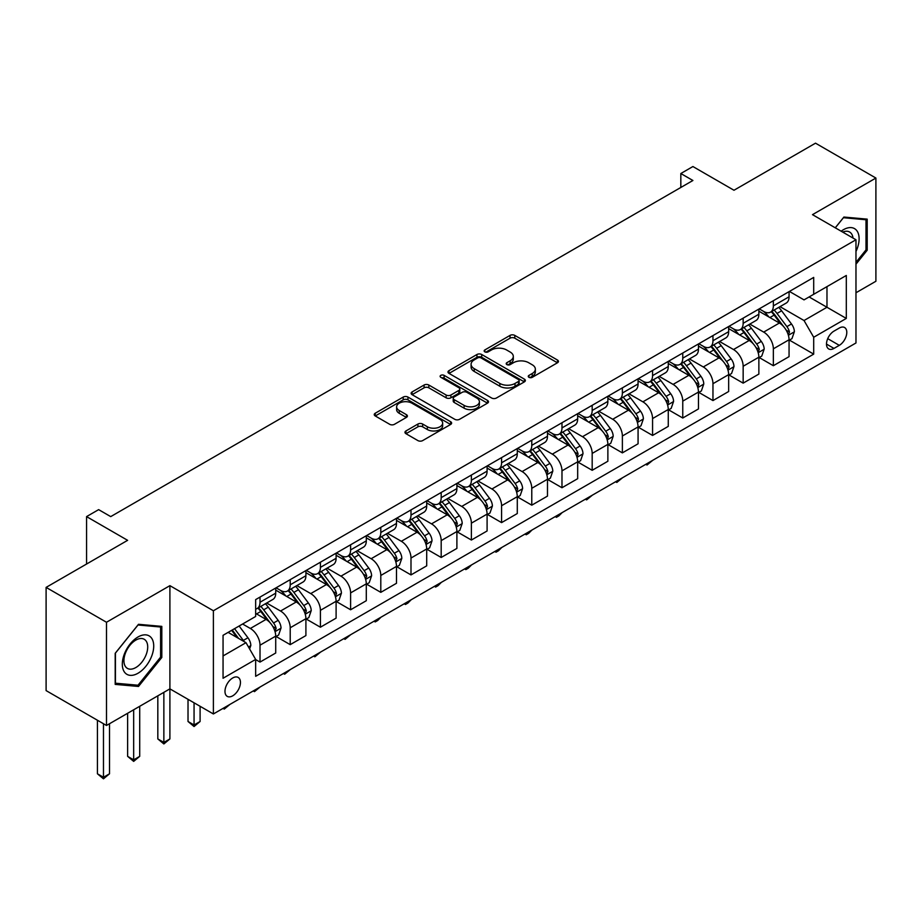 <?xml version="1.0" encoding="UTF-8"?>
<svg xmlns="http://www.w3.org/2000/svg" width="922" height="922" viewBox="0 0 922 922"><rect width="100%" height="100%" fill="white"/><g stroke="black" fill="none" stroke-linecap="round" stroke-linejoin="round"><path stroke-width="1.38" d="M528.951 377.317A2.351 1.36 0 0 0 532.271 377.317L557.464 362.772A3.354 1.936 0 0 0 558.444 361.412A3.354 1.936 0 0 0 557.464 360.041L514.787 335.401A3.354 1.936 0 0 0 510.039 335.401L484.845 349.945A2.351 1.36 0 0 0 484.154 350.902A2.351 1.36 0 0 0 484.845 351.858A2.351 1.36 0 0 0 488.164 351.858L491.426 349.98A10.73 6.2 0 0 1 506.604 349.98L510.154 352.031A10.73 6.2 0 0 1 513.3 356.411A10.73 6.2 0 0 1 510.154 360.79L506.893 362.669A2.351 1.36 0 0 0 506.213 363.637A2.351 1.36 0 0 0 506.893 364.593A2.351 1.36 0 0 0 510.212 364.593L513.473 362.703A10.73 6.2 0 0 1 528.652 362.703L532.213 364.766A10.73 6.2 0 0 1 535.348 369.146A10.73 6.2 0 0 1 532.213 373.525L528.951 375.404A2.351 1.36 0 0 0 528.26 376.36A2.351 1.36 0 0 0 528.951 377.317L528.951 375.404M232.713 695.833A10.937 6.316 120 0 0 239.858 686.198A10.937 6.316 120 0 0 238.176 677.439A10.937 6.316 120 0 0 232.713 677.981A10.937 6.316 120 0 0 225.567 687.616A10.937 6.316 120 0 0 227.25 696.375A10.937 6.316 120 0 0 232.713 695.833M405.945 430.954A3.354 1.936 0 0 0 404.965 432.326A3.354 1.936 0 0 0 405.945 433.686L417.92 440.601A3.354 1.936 0 0 0 422.656 440.601L450.639 424.454A3.354 1.936 0 0 0 451.619 423.083A3.354 1.936 0 0 0 450.639 421.711L407.962 397.071A3.354 1.936 0 0 0 403.214 397.071L375.242 413.229A3.354 1.936 0 0 0 374.251 414.589A3.354 1.936 0 0 0 375.242 415.96L389.706 424.316A3.354 1.936 0 0 0 394.443 424.316L406.418 417.401A3.354 1.936 0 0 0 407.397 416.029A3.354 1.936 0 0 0 406.418 414.658L399.249 410.521A8.966 5.175 0 0 1 396.621 406.856A8.966 5.175 0 0 1 402.153 402.073A8.966 5.175 0 0 1 411.927 403.191L440.025 419.418A8.966 5.175 0 0 1 442.652 423.083A8.966 5.175 0 0 1 437.12 427.866A8.966 5.175 0 0 1 427.347 426.748L422.656 424.039A3.354 1.936 0 0 0 417.92 424.039L405.945 430.954L405.945 433.686M855.973 292.758L875.9 281.256L875.9 178.05L815.509 143.175L733.981 190.255L692.906 166.536L680.828 173.52L692.906 180.493L110.721 516.608L98.642 509.636L86.564 516.608L86.564 564.034M106.491 622.258L106.491 725.476L169.902 688.861L169.902 585.654L106.491 622.258L46.1 587.395L127.628 540.327L86.564 516.608M169.902 585.654L213.385 610.756L855.973 239.766L855.973 342.972L213.385 713.962L213.385 610.756M875.9 178.05L812.489 214.653L855.973 239.766M491.668 398.027A3.354 1.936 0 0 0 496.405 398.027L524.388 381.869A3.354 1.936 0 0 0 525.367 380.509A3.354 1.936 0 0 0 524.388 379.138L481.699 354.497A3.354 1.936 0 0 0 476.962 354.497L448.979 370.644A3.354 1.936 0 0 0 448 372.015A3.354 1.936 0 0 0 448.979 373.387L491.668 398.027M441.742 377.824A2.351 1.36 0 0 1 444.116 378.158L444.116 375.369L487.508 400.425A3.354 1.936 0 0 1 488.499 401.796A3.354 1.936 0 0 1 487.508 403.156L459.536 419.314A3.354 1.936 0 0 1 454.788 419.314L412.111 394.674L424.085 387.816L424.085 385.027L412.111 391.931A3.354 1.936 0 0 0 411.131 393.302A3.354 1.936 0 0 0 412.111 394.674L412.111 391.931M424.085 387.816A3.354 1.936 0 0 1 428.822 387.816L428.822 385.027A3.354 1.936 0 0 0 424.085 385.027M428.822 385.027L446.133 395.019A3.354 1.936 0 0 0 450.881 395.019L458.822 390.432A3.354 1.936 0 0 0 459.801 389.061A3.354 1.936 0 0 0 458.822 387.689L440.797 377.282A2.351 1.36 0 0 1 440.117 376.326A2.351 1.36 0 0 1 441.557 375.081A2.351 1.36 0 0 1 444.116 375.369M106.491 725.476L46.1 690.601L46.1 587.395M839.297 328.048L833.984 331.113A10.591 6.12 120 0 0 827.069 340.449A10.591 6.12 120 0 0 828.694 348.931A10.591 6.12 120 0 0 833.984 348.412L839.297 345.347A10.591 6.12 120 0 0 846.223 336.011A10.591 6.12 120 0 0 844.598 327.529A10.591 6.12 120 0 0 839.297 328.048M789.416 291.433L804.03 299.88L813.7 294.291L813.7 277.418L255.659 599.6L255.659 616.472L223.055 635.304L223.055 678.258L255.659 659.426L255.659 676.31L813.7 354.129L813.7 337.256L804.03 320.522L780.012 306.646M813.7 294.291L846.304 275.471L846.304 318.424L813.7 337.256M163.862 692.341L163.862 742.417L169.902 738.937L169.902 688.861L213.385 713.962M680.828 173.52L680.828 187.466M809.101 296.942L826.976 307.268L826.976 286.627L846.304 275.471M804.03 320.522L826.976 307.268L846.304 318.424M223.055 655.945L246.001 642.692L228.126 632.377M255.659 659.576L260.016 662.077L260.016 645.204A13.669 7.895 -120 0 0 250.346 628.47L242.613 624.01M260.016 662.077L275.713 653.018L275.713 636.134A13.669 7.895 -120 0 0 266.055 619.4L255.659 613.407M276.081 636.491L290.211 644.651L290.211 627.767A13.669 7.895 -120 0 0 280.542 611.032L266.677 603.023M290.211 644.651L305.908 635.581L305.908 618.708A13.669 7.895 -120 0 0 296.25 601.974L275.713 590.115M306.277 619.054L320.407 627.214L320.407 610.341A13.669 7.895 -120 0 0 310.737 593.595L296.872 585.585M320.407 627.214L336.104 618.143L336.104 601.271A13.669 7.895 -120 0 0 326.446 584.536L305.908 572.677M336.472 601.617L350.602 609.776L350.602 592.904A13.669 7.895 -120 0 0 340.944 576.169L327.068 568.159M350.602 609.776L366.299 600.718L366.299 583.833A13.669 7.895 -120 0 0 356.641 567.099L336.104 555.251M366.668 584.191L380.798 592.35L380.798 575.466A13.669 7.895 -120 0 0 371.14 558.732L357.263 550.722M380.798 592.35L396.495 583.28L396.495 566.408A13.669 7.895 -120 0 0 386.837 549.662L366.299 537.814M396.863 566.753L410.993 574.913L410.993 558.041A13.669 7.895 -120 0 0 401.335 541.295L387.459 533.285M410.993 574.913L426.702 565.843L426.702 548.97A13.669 7.895 -120 0 0 417.032 532.236L396.495 520.377M427.059 549.316L441.189 557.476L441.189 540.603A13.669 7.895 -120 0 0 431.531 523.869L417.654 515.859M441.189 557.476L456.897 548.417L456.897 531.533A13.669 7.895 -120 0 0 447.228 514.799L426.702 502.939M457.254 531.89L471.384 540.038L471.384 523.166A13.669 7.895 -120 0 0 461.726 506.432L447.85 498.422M471.384 540.038L487.093 530.98L487.093 514.107A13.669 7.895 -120 0 0 477.423 497.361L456.897 485.514M487.45 514.453L501.58 522.613L501.58 505.729A13.669 7.895 -120 0 0 491.922 488.994L478.045 480.984M501.58 522.613L517.288 513.542L517.288 496.67A13.669 7.895 -120 0 0 507.619 479.936L487.093 468.076M517.645 497.016L531.775 505.175L531.775 488.303A13.669 7.895 -120 0 0 522.117 471.568L508.241 463.559M531.775 505.175L547.484 496.105L547.484 479.233A13.669 7.895 -120 0 0 537.826 462.498L517.288 450.639M547.841 479.578L561.982 487.738L561.982 470.865A13.669 7.895 -120 0 0 552.313 454.131L538.436 446.121M561.982 487.738L577.679 478.679L577.679 461.795A13.669 7.895 -120 0 0 568.021 445.061L547.484 433.213M578.036 462.153L592.178 470.312L592.178 453.428A13.669 7.895 -120 0 0 582.508 436.694L568.632 428.684M592.178 470.312L607.875 461.242L607.875 444.369A13.669 7.895 -120 0 0 598.217 427.635L577.679 415.776M608.243 444.715L622.373 452.875L622.373 436.002A13.669 7.895 -120 0 0 612.704 419.268L598.827 411.247M622.373 452.875L638.07 443.805L638.07 426.932A13.669 7.895 -120 0 0 628.412 410.198L607.875 398.339M638.439 427.278L652.569 435.438L652.569 418.565A13.669 7.895 -120 0 0 642.899 401.831L629.034 393.821M652.569 435.438L668.266 426.379L668.266 409.495A13.669 7.895 -120 0 0 658.608 392.76L638.07 380.913M668.634 409.852L682.764 418.012L682.764 401.128A13.669 7.895 -120 0 0 673.095 384.393L659.23 376.383M682.764 418.012L698.461 408.942L698.461 392.069A13.669 7.895 -120 0 0 688.803 375.335L668.266 363.475M698.83 392.415L712.96 400.574L712.96 383.702A13.669 7.895 -120 0 0 703.302 366.956L689.426 358.946M712.96 400.574L728.657 391.504L728.657 374.632A13.669 7.895 -120 0 0 718.999 357.897L698.461 346.038M729.025 374.977L743.155 383.137L743.155 366.265A13.669 7.895 -120 0 0 733.497 349.53L719.621 341.52M743.155 383.137L758.864 374.078L758.864 357.194A13.669 7.895 -120 0 0 749.194 340.46L728.657 328.612M759.221 357.552L773.351 365.711L773.351 348.827A13.669 7.895 -120 0 0 763.693 332.093L749.817 324.083M773.351 365.711L789.059 356.641L789.059 339.769A13.669 7.895 -120 0 0 779.39 323.023L758.864 311.175M759.221 308.87L763.693 311.452A13.669 7.895 -120 0 0 770.527 312.132A13.669 7.895 -120 0 0 773.351 305.873L773.351 300.71M729.025 326.307L733.497 328.889A13.669 7.895 -120 0 0 740.331 329.557A13.669 7.895 -120 0 0 743.155 323.311L743.155 318.148M698.83 343.733L703.302 346.315A13.669 7.895 -120 0 0 710.124 346.995A13.669 7.895 -120 0 0 712.96 340.737L712.96 335.585M668.634 361.17L673.095 363.752A13.669 7.895 -120 0 0 679.929 364.432A13.669 7.895 -120 0 0 682.764 358.174L682.764 353.011M638.439 378.608L642.899 381.189A13.669 7.895 -120 0 0 649.733 381.858A13.669 7.895 -120 0 0 652.569 375.611L652.569 370.448M608.243 396.045L612.704 398.615A13.669 7.895 -120 0 0 619.538 399.295A13.669 7.895 -120 0 0 622.373 393.037L622.373 387.885M578.036 413.471L582.508 416.053A13.669 7.895 -120 0 0 589.342 416.732A13.669 7.895 -120 0 0 592.178 410.474L592.178 405.311M547.841 430.908L552.313 433.49A13.669 7.895 -120 0 0 559.147 434.17A13.669 7.895 -120 0 0 561.982 427.912L561.982 422.749M517.645 448.346L522.117 450.927A13.669 7.895 -120 0 0 528.951 451.596A13.669 7.895 -120 0 0 531.775 445.338L531.775 440.186M487.45 465.771L491.922 468.353A13.669 7.895 -120 0 0 498.756 469.033A13.669 7.895 -120 0 0 501.58 462.775L501.58 457.612M457.254 483.209L461.726 485.79A13.669 7.895 -120 0 0 468.56 486.47A13.669 7.895 -120 0 0 471.384 480.212L471.384 475.049M427.059 500.646L431.531 503.228A13.669 7.895 -120 0 0 438.365 503.896A13.669 7.895 -120 0 0 441.189 497.65L441.189 492.486M396.863 518.072L401.335 520.653A13.669 7.895 -120 0 0 408.169 521.333A13.669 7.895 -120 0 0 410.993 515.075L410.993 509.912M366.668 535.509L371.14 538.091A13.669 7.895 -120 0 0 377.962 538.771A13.669 7.895 -120 0 0 380.798 532.513L380.798 527.349M336.472 552.946L340.944 555.528A13.669 7.895 -120 0 0 347.767 556.197A13.669 7.895 -120 0 0 350.602 549.95L350.602 544.787M306.277 570.372L310.737 572.954A13.669 7.895 -120 0 0 317.571 573.634A13.669 7.895 -120 0 0 320.407 567.376L320.407 562.224M276.081 587.81L280.542 590.391A13.669 7.895 -120 0 0 287.376 591.071A13.669 7.895 -120 0 0 290.211 584.813L290.211 579.65M789.416 340.114L813.7 354.129M770.527 312.132L786.224 303.061A13.669 7.895 -120 0 0 789.059 296.803L789.059 291.652M740.331 329.557L756.028 320.499A13.669 7.895 -120 0 0 758.864 314.241L758.864 309.077M710.124 346.995L725.833 337.925A13.669 7.895 -120 0 0 728.657 331.678L728.657 326.515M679.929 364.432L695.637 355.362A13.669 7.895 -120 0 0 698.461 349.104L698.461 343.952M649.733 381.858L665.442 372.799A13.669 7.895 -120 0 0 668.266 366.541L668.266 361.378M619.538 399.295L635.246 390.237A13.669 7.895 -120 0 0 638.07 383.978L638.07 378.815M589.342 416.732L605.051 407.662A13.669 7.895 -120 0 0 607.875 401.404L607.875 396.253M559.147 434.17L574.844 425.1A13.669 7.895 -120 0 0 577.679 418.842L577.679 413.678M528.951 451.596L544.648 442.537A13.669 7.895 -120 0 0 547.484 436.279L547.484 431.116M498.756 469.033L514.453 459.963A13.669 7.895 -120 0 0 517.288 453.716L517.288 448.553M468.56 486.47L484.257 477.4A13.669 7.895 -120 0 0 487.093 471.142L487.093 465.979M438.365 503.896L454.062 494.837A13.669 7.895 -120 0 0 456.897 488.579L456.897 483.416M408.169 521.333L423.866 512.263A13.669 7.895 -120 0 0 426.702 506.017L426.702 500.853M377.962 538.771L393.671 529.701A13.669 7.895 -120 0 0 396.495 523.442L396.495 518.291M347.767 556.197L363.475 547.138A13.669 7.895 -120 0 0 366.299 540.88L366.299 535.717M317.571 573.634L333.28 564.575A13.669 7.895 -120 0 0 336.104 558.317L336.104 553.154M287.376 591.071L303.084 582.001A13.669 7.895 -120 0 0 305.908 575.743L305.908 570.591M255.659 609.05A13.669 7.895 -120 0 0 257.18 608.508L272.889 599.438A13.669 7.895 -120 0 0 275.713 593.18L275.713 588.017M257.18 608.508A13.669 7.895 -120 0 0 260.016 602.25L260.016 597.087M246.001 642.692L255.659 659.426M855.973 264.188L867.199 250.219L867.199 219.136L843.895 217.05L835.251 227.803M115.192 684.389L138.496 686.464L161.811 657.467L161.811 626.384L138.496 624.298L115.192 653.306L115.192 684.389M866 249.516L867.199 250.219M160.601 656.775L161.811 657.467M136.041 685.046L138.496 686.464M529.885 377.651L532.213 376.314A10.73 6.2 0 0 0 535.348 371.935L535.348 369.146M513.3 356.411L513.3 359.2A10.73 6.2 0 0 1 510.154 363.579L507.838 364.916M557.418 362.807L514.787 338.19A3.354 1.936 0 0 0 510.039 338.19L485.779 352.192M524.341 381.904L481.699 357.287A3.354 1.936 0 0 0 476.962 357.287L449.026 373.41M518.452 381.466A2.351 1.36 0 0 0 519.144 380.509A2.351 1.36 0 0 0 518.452 379.541L480.996 357.92A2.351 1.36 0 0 0 477.677 357.92L474.231 359.903A10.73 6.2 0 0 0 471.096 364.282A10.73 6.2 0 0 0 474.231 368.662L499.839 383.448A10.73 6.2 0 0 0 515.018 383.448L518.452 381.466L518.452 384.255A2.351 1.36 0 0 0 519.144 383.298L519.144 380.509M471.096 364.282L471.096 367.071A10.73 6.2 0 0 0 474.231 371.451L474.231 368.662M518.452 384.255L515.018 386.237A10.73 6.2 0 0 1 499.839 386.237L474.231 371.451M428.822 387.816L446.133 397.808A3.354 1.936 0 0 0 450.881 397.808L458.822 393.221A3.354 1.936 0 0 0 459.801 391.85L459.801 389.061M444.116 378.158L487.473 403.191M464.1 405.38A8.966 5.175 0 0 0 473.873 406.51A8.966 5.175 0 0 0 479.405 401.727A8.966 5.175 0 0 0 476.778 398.062L466.889 392.346A3.354 1.936 0 0 0 462.141 392.346L454.2 396.933A3.354 1.936 0 0 0 453.221 398.304A3.354 1.936 0 0 0 454.2 399.675L464.1 405.38L464.1 408.181A8.966 5.175 0 0 0 473.873 409.299A8.966 5.175 0 0 0 479.405 404.516L479.405 401.727M453.221 398.304L453.221 401.093A3.354 1.936 0 0 0 454.2 402.465L454.2 399.675M464.1 408.181L454.2 402.465M442.652 423.083L442.652 425.872A8.966 5.175 0 0 1 437.12 430.655A8.966 5.175 0 0 1 427.347 429.537L422.656 426.828A3.354 1.936 0 0 0 417.92 426.828L405.991 433.72M396.621 406.856L396.621 409.645A8.966 5.175 0 0 0 399.249 413.31L399.249 410.521M406.372 417.424L399.249 413.31M450.593 424.477L407.962 399.86A3.354 1.936 0 0 0 403.214 399.86L375.277 415.983M789.059 340.322L791.952 338.651L794.372 331.678A9.059 5.232 -120 0 0 791.479 323.968L781.614 310.795A26.139 15.086 -120 0 0 778.756 307.372M768.936 316.995A26.139 15.086 -120 0 0 763.589 311.394M788.229 334.778L789.486 332.058A9.059 5.232 -120 0 0 786.892 326.618L777.016 313.434A26.139 15.086 -120 0 0 774.169 310.023M771.737 311.429A21.69 12.528 60 0 1 775.298 315.474L783.654 326.63M771.265 311.694A26.139 15.086 60 0 1 774.123 315.117L780.68 323.876M652.73 460.32L647.014 465.011L645.803 464.308M647.014 463.616L647.014 465.011M758.864 357.759L761.756 356.088L764.177 349.104A9.059 5.232 -120 0 0 761.284 341.394L751.407 328.22A26.139 15.086 -120 0 0 748.56 324.809M738.741 334.432A26.139 15.086 -120 0 0 733.393 328.831M758.034 352.216L759.29 349.496A9.059 5.232 -120 0 0 756.697 344.044L746.82 330.871A26.139 15.086 -120 0 0 743.973 327.46M741.542 328.866A21.69 12.528 60 0 1 745.103 332.911L753.458 344.056M741.069 329.131A26.139 15.086 60 0 1 743.927 332.542L750.485 341.301M622.534 477.746L616.818 482.448L615.608 481.745M616.818 481.053L616.818 482.448M728.657 375.185L731.561 373.514L733.97 366.541A9.059 5.232 -120 0 0 731.088 358.831L721.211 345.658A26.139 15.086 -120 0 0 718.365 342.246M708.545 351.858A26.139 15.086 -120 0 0 703.198 346.257M727.838 369.641L729.083 366.933A9.059 5.232 -120 0 0 726.501 361.482L716.625 348.309A26.139 15.086 -120 0 0 713.778 344.897M711.346 346.292A21.69 12.528 60 0 1 714.907 350.348L723.251 361.493M710.874 346.568A26.139 15.086 60 0 1 713.732 349.98L720.289 358.739M592.339 495.183L586.623 499.874L585.412 499.182M586.623 498.479L586.623 499.874M698.461 392.622L701.365 390.951L703.774 383.978A9.059 5.232 -120 0 0 700.893 376.268L691.016 363.095A26.139 15.086 -120 0 0 688.169 359.672M678.35 369.296A26.139 15.086 -120 0 0 673.002 363.694M697.643 387.079L698.888 384.359A9.059 5.232 -120 0 0 696.294 378.919L686.429 365.746A26.139 15.086 -120 0 0 683.582 362.323M681.151 363.729A21.69 12.528 60 0 1 684.712 367.774L693.056 378.93M680.678 363.994A26.139 15.086 60 0 1 683.536 367.417L690.094 376.176M562.132 512.62L558.836 515.917L556.415 517.311L555.205 516.62M556.415 515.917L556.415 517.311M668.266 410.06L671.17 408.388L673.579 401.404A9.059 5.232 -120 0 0 670.697 393.706L660.82 380.521A26.139 15.086 -120 0 0 657.974 377.11M648.154 386.733A26.139 15.086 -120 0 0 642.807 381.132M667.447 404.516L668.692 401.796A9.059 5.232 -120 0 0 666.099 396.356L656.234 383.172A26.139 15.086 -120 0 0 653.387 379.76M650.944 381.166A21.69 12.528 60 0 1 654.505 385.212L662.86 396.368M650.483 381.431A26.139 15.086 60 0 1 653.329 384.843L659.898 393.613M531.936 530.046L528.64 533.354L526.22 534.748L525.01 534.045M526.22 533.354L526.22 534.748M855.973 251.476A22.209 12.816 120 0 0 857.011 230.938A22.209 12.816 120 0 0 841.152 231.215M853 238.049A16.815 9.704 120 0 0 851.502 233.773A16.815 9.704 120 0 0 849.611 232.021A16.815 9.704 120 0 0 842.696 232.102M843.365 217.707L866 219.759L866 249.874L855.973 262.344M864.502 218.894L866 219.759M835.297 227.826L843.411 217.742M138.023 636.975A22.209 12.816 120 0 0 122.315 664.174A22.209 12.816 120 0 0 138.023 673.233A22.209 12.816 120 0 0 153.72 646.045A22.209 12.816 120 0 0 138.023 636.975M135.811 640.11A16.815 9.704 120 0 0 124.827 654.92A16.815 9.704 120 0 0 127.409 668.392A16.815 9.704 120 0 0 135.811 667.563A16.815 9.704 120 0 0 146.805 652.753A16.815 9.704 120 0 0 144.224 639.28A16.815 9.704 120 0 0 135.811 640.11M160.601 657.121L138.023 685.219L115.434 683.202L115.434 653.087L138.023 624.989L160.601 627.006L160.601 657.121M159.103 626.142L160.601 627.006M638.07 427.497L640.974 425.814L643.383 418.842A9.059 5.232 -120 0 0 640.502 411.131L630.625 397.958A26.139 15.086 -120 0 0 627.778 394.547M617.959 404.159A26.139 15.086 -120 0 0 612.611 398.558M637.252 421.942L638.497 419.233A9.059 5.232 -120 0 0 635.903 413.782L626.038 400.609A26.139 15.086 -120 0 0 623.18 397.198M620.748 398.592A21.69 12.528 60 0 1 624.309 402.649L632.665 413.794M620.287 398.869A26.139 15.086 60 0 1 623.134 402.28L629.703 411.039M501.741 547.484L498.445 550.791L496.024 552.186L494.814 551.483M496.024 550.78L496.024 552.186M607.875 444.923L610.779 443.252L613.188 436.279A9.059 5.232 -120 0 0 610.295 428.569L600.429 415.396A26.139 15.086 -120 0 0 597.583 411.973M587.763 421.596A26.139 15.086 -120 0 0 582.416 415.995M607.056 439.379L608.301 436.659A9.059 5.232 -120 0 0 605.708 431.219L595.843 418.046A26.139 15.086 -120 0 0 592.984 414.623M590.553 416.029A21.69 12.528 60 0 1 594.114 420.075L602.469 431.231M590.092 416.306A26.139 15.086 60 0 1 592.938 419.717L599.507 428.476M471.545 564.921L468.249 568.217L465.829 569.612L464.619 568.92M465.829 568.217L465.829 569.612M577.679 462.36L580.583 460.689L582.992 453.716A9.059 5.232 -120 0 0 580.099 446.006L570.234 432.821A26.139 15.086 -120 0 0 567.376 429.41M557.568 439.033A26.139 15.086 -120 0 0 552.209 433.432M576.849 456.816L578.106 454.097A9.059 5.232 -120 0 0 575.512 448.657L565.647 435.472A26.139 15.086 -120 0 0 562.789 432.061M560.357 433.467A21.69 12.528 60 0 1 563.918 437.512L572.274 448.668M559.896 433.732A26.139 15.086 60 0 1 562.743 437.155L569.312 445.914M441.35 582.347L438.054 585.654L435.633 587.049L434.423 586.346M435.633 585.654L435.633 587.049M547.484 479.797L550.376 478.115L552.797 471.142A9.059 5.232 -120 0 0 549.904 463.432L540.038 450.259A26.139 15.086 -120 0 0 537.18 446.847M527.372 456.459A26.139 15.086 -120 0 0 522.013 450.87M546.654 474.242L547.91 471.534A9.059 5.232 -120 0 0 545.317 466.083L535.452 452.909A26.139 15.086 -120 0 0 532.593 449.498M530.162 450.904A21.69 12.528 60 0 1 533.723 454.949L542.078 466.094M529.701 451.169A26.139 15.086 60 0 1 532.547 454.581L539.105 463.34M411.154 599.784L407.858 603.092L405.438 604.486L404.228 603.783M405.438 603.08L405.438 604.486M517.288 497.223L520.181 495.552L522.601 488.579A9.059 5.232 -120 0 0 519.708 480.869L509.843 467.696A26.139 15.086 -120 0 0 506.985 464.273M497.177 473.896A26.139 15.086 -120 0 0 491.818 468.295M516.458 491.68L517.715 488.96A9.059 5.232 -120 0 0 515.121 483.52L505.256 470.347A26.139 15.086 -120 0 0 502.398 466.924M499.966 468.33A21.69 12.528 60 0 1 503.527 472.375L511.883 483.531M499.505 468.607A26.139 15.086 60 0 1 502.352 472.018L508.909 480.777M380.959 617.221L377.663 620.518L375.242 621.912L374.032 621.221M375.242 620.518L375.242 621.912M487.093 514.66L489.985 512.989L492.406 506.017A9.059 5.232 -120 0 0 489.513 498.306L479.647 485.122A26.139 15.086 -120 0 0 476.789 481.71M466.97 491.334A26.139 15.086 -120 0 0 461.622 485.733M486.263 509.117L487.519 506.397A9.059 5.232 -120 0 0 484.926 500.957L475.049 487.773A26.139 15.086 -120 0 0 472.202 484.361M469.771 485.767A21.69 12.528 60 0 1 473.332 489.813L481.687 500.969M469.298 486.032A26.139 15.086 60 0 1 472.156 489.455L478.714 498.214M350.763 634.647L345.047 639.349L343.837 638.646M345.047 637.955L345.047 639.349M456.897 532.098L459.79 530.415L462.21 523.442A9.059 5.232 -120 0 0 459.317 515.732L449.452 502.559A26.139 15.086 -120 0 0 446.594 499.148M436.774 508.76A26.139 15.086 -120 0 0 431.427 503.17M456.067 526.554L457.324 523.834A9.059 5.232 -120 0 0 454.73 518.383L444.853 505.21A26.139 15.086 -120 0 0 442.007 501.798M439.575 503.205A21.69 12.528 60 0 1 443.136 507.25L451.492 518.394M439.103 503.47A26.139 15.086 60 0 1 441.961 506.881L448.518 515.64M320.568 652.085L314.851 656.787L313.641 656.084M314.851 655.381L314.851 656.787M426.702 549.524L429.594 547.852L432.015 540.88A9.059 5.232 -120 0 0 429.122 533.17L419.256 519.996A26.139 15.086 -120 0 0 416.398 516.585M406.579 526.197A26.139 15.086 -120 0 0 401.231 520.596M425.872 543.98L427.128 541.272A9.059 5.232 -120 0 0 424.535 535.82L414.658 522.647A26.139 15.086 -120 0 0 411.811 519.224M409.38 520.63A21.69 12.528 60 0 1 412.941 524.687L421.296 535.832M408.907 520.907A26.139 15.086 60 0 1 411.765 524.318L418.323 533.077M290.372 669.522L284.656 674.213L283.446 673.521M284.656 672.818L284.656 674.213M396.495 566.961L399.399 565.29L401.819 558.317A9.059 5.232 -120 0 0 398.926 550.607L389.049 537.434A26.139 15.086 -120 0 0 386.203 534.011M376.383 543.634A26.139 15.086 -120 0 0 371.036 538.033M395.676 561.417L396.921 558.697A9.059 5.232 -120 0 0 394.339 553.258L384.462 540.073A26.139 15.086 -120 0 0 381.616 536.662M379.184 538.068A21.69 12.528 60 0 1 382.745 542.113L391.089 553.269M378.712 538.333A26.139 15.086 60 0 1 381.57 541.756L388.127 550.515M260.177 686.959L254.46 691.65L253.25 690.947M254.46 690.255L254.46 691.65M366.299 584.398L369.203 582.727L371.612 575.743A9.059 5.232 -120 0 0 368.731 568.044L358.854 554.86A26.139 15.086 -120 0 0 356.007 551.448M346.188 561.072A26.139 15.086 -120 0 0 340.84 555.47M365.481 578.855L366.726 576.135A9.059 5.232 -120 0 0 364.144 570.683L354.267 557.51A26.139 15.086 -120 0 0 351.42 554.099M348.989 555.505A21.69 12.528 60 0 1 352.55 559.55L360.894 570.695M348.516 555.77A26.139 15.086 60 0 1 351.374 559.181L357.932 567.94M229.97 704.385L224.265 709.087L223.055 708.384M224.265 707.693L224.265 709.087M336.104 601.824L339.008 600.153L341.417 593.18A9.059 5.232 -120 0 0 338.535 585.47L328.658 572.297A26.139 15.086 -120 0 0 325.812 568.886M315.992 578.497A26.139 15.086 -120 0 0 310.645 572.896M335.285 596.28L336.53 593.572A9.059 5.232 -120 0 0 333.937 588.121L324.071 574.948A26.139 15.086 -120 0 0 321.225 571.536M318.793 572.931A21.69 12.528 60 0 1 322.354 576.988L330.698 588.132M318.32 573.207A26.139 15.086 60 0 1 321.167 576.619L327.736 585.378M194.058 702.806L194.058 724.98L200.097 721.5L200.097 706.298M200.097 721.5L194.058 726.524L188.019 721.5L188.019 699.314M188.019 721.5L194.058 724.98L194.058 726.524M305.908 619.261L308.812 617.59L311.221 610.618A9.059 5.232 -120 0 0 308.34 602.907L298.463 589.734A26.139 15.086 -120 0 0 295.616 586.311M285.797 595.935A26.139 15.086 -120 0 0 280.449 590.334M305.09 613.718L306.335 610.998A9.059 5.232 -120 0 0 303.741 605.558L293.876 592.385A26.139 15.086 -120 0 0 291.018 588.962M288.586 590.368A21.69 12.528 60 0 1 292.147 594.413L300.503 605.57M288.125 590.633A26.139 15.086 60 0 1 290.972 594.056L297.541 602.815M169.902 738.937L163.862 743.95L157.823 738.937L157.823 695.833M157.823 738.937L163.862 742.417L163.862 743.95M275.713 636.699L278.617 635.028L281.026 628.043A9.059 5.232 -120 0 0 278.144 620.345L268.267 607.16A26.139 15.086 -120 0 0 265.421 603.749M274.894 631.155L276.139 628.435A9.059 5.232 -120 0 0 273.546 622.995L263.68 609.811A26.139 15.086 -120 0 0 260.822 606.399M258.391 607.805A21.69 12.528 60 0 1 261.952 611.851L270.307 623.007M257.93 608.071A26.139 15.086 60 0 1 260.776 611.482L267.345 620.252M133.667 709.779L133.667 759.855L139.706 756.363L139.706 706.298M139.706 756.363L133.667 761.388L127.628 756.363L127.628 713.271M127.628 756.363L133.667 759.855L133.667 761.388M249.62 648.973L250.83 645.481A9.059 5.232 -120 0 0 247.937 637.77L239.132 626.015M244.18 641.643A9.059 5.232 -120 0 0 243.35 640.421L234.545 628.666M232.275 629.98L238.602 638.427M231.641 630.337L237.012 637.505M103.471 723.724L103.471 777.281L109.511 773.8L109.511 723.724M109.511 773.8L103.471 778.825L97.432 773.8L97.432 720.243M97.432 773.8L103.471 777.281L103.471 778.825M250.346 628.47L266.055 619.4M280.542 611.032L296.25 601.974M310.737 593.595L326.446 584.536M340.944 576.169L356.641 567.099M371.14 558.732L386.837 549.662M401.335 541.295L417.032 532.236M431.531 523.869L447.228 514.799M461.726 506.432L477.423 497.361M491.922 488.994L507.619 479.936M522.117 471.568L537.826 462.498M552.313 454.131L568.021 445.061M582.508 436.694L598.217 427.635M612.704 419.268L628.412 410.198M642.899 401.831L658.608 392.76M673.095 384.393L688.803 375.335M703.302 366.956L718.999 357.897M733.497 349.53L749.194 340.46M763.693 332.093L779.39 323.023M773.351 305.873L789.059 296.803M773.351 348.827L789.059 339.769M743.155 366.265L758.864 357.194M743.155 323.311L758.864 314.241M712.96 383.702L728.657 374.632M712.96 340.737L728.657 331.678M682.764 401.128L698.461 392.069M682.764 358.174L698.461 349.104M652.569 418.565L668.266 409.495M652.569 375.611L668.266 366.541M622.373 436.002L638.07 426.932M622.373 393.037L638.07 383.978M592.178 453.428L607.875 444.369M592.178 410.474L607.875 401.404M561.982 470.865L577.679 461.795M561.982 427.912L577.679 418.842M531.775 488.303L547.484 479.233M531.775 445.338L547.484 436.279M501.58 505.729L517.288 496.67M501.58 462.775L517.288 453.716M471.384 523.166L487.093 514.107M471.384 480.212L487.093 471.142M441.189 540.603L456.897 531.533M441.189 497.65L456.897 488.579M410.993 558.041L426.702 548.97M410.993 515.075L426.702 506.017M380.798 575.466L396.495 566.408M380.798 532.513L396.495 523.442M350.602 592.904L366.299 583.833M350.602 549.95L366.299 540.88M320.407 610.341L336.104 601.271M320.407 567.376L336.104 558.317M290.211 627.767L305.908 618.708M290.211 584.813L305.908 575.743M260.016 645.204L275.713 636.134M260.016 602.25L275.713 593.18M827.714 338.651L839.297 345.347M826.504 344.09L833.984 348.412M532.213 376.314L532.213 373.525M506.893 364.593L506.893 362.669M510.154 363.579L510.154 360.79M484.845 351.858L484.845 349.945M510.039 338.19L510.039 335.401M514.787 338.19L514.787 335.401M557.464 362.772L557.464 360.041M448.979 373.387L448.979 370.644M476.962 357.287L476.962 354.497M481.699 357.287L481.699 354.497M524.388 381.869L524.388 379.138M499.839 386.237L499.839 383.448M515.018 386.237L515.018 383.448M446.133 397.808L446.133 395.019M450.881 397.808L450.881 395.019M458.822 393.221L458.822 390.432M487.508 403.156L487.508 400.425M417.92 426.828L417.92 424.039M422.656 426.828L422.656 424.039M427.347 429.537L427.347 426.748M406.418 417.401L406.418 414.658M375.242 415.96L375.242 413.229M403.214 399.86L403.214 397.071M407.962 399.86L407.962 397.071M450.639 424.454L450.639 421.711M788.379 335.274L794.315 331.851M777.016 313.434L781.614 310.795M769.905 317.548L774.123 315.117M786.892 326.618L791.479 323.968M786.178 330.145L789.486 332.058M758.184 352.711L764.108 349.288M746.82 330.871L751.407 328.22M739.709 334.986L743.927 332.542M756.697 344.044L761.284 341.394M755.971 347.582L759.29 349.496M727.988 370.137L733.912 366.714M716.625 348.309L721.211 345.658M709.514 352.411L713.732 349.98M726.501 361.482L731.088 358.831M725.775 365.02L729.083 366.933M697.793 387.574L703.717 384.151M686.429 365.746L691.016 363.095M679.307 369.849L683.536 367.417M696.294 378.919L700.893 376.268M695.58 382.457L698.888 384.359M667.597 405.012L673.521 401.589M656.234 383.172L660.82 380.521M649.111 387.286L653.329 384.843M666.099 396.356L670.697 393.706M665.384 399.883L668.692 401.796M637.402 422.437L643.326 419.014M626.038 400.609L630.625 397.958M618.916 404.712L623.134 402.28M635.903 413.782L640.502 411.131M635.189 417.32L638.497 419.233M607.195 439.875L613.13 436.452M595.843 418.046L600.429 415.396M588.72 422.149L592.938 419.717M605.708 431.219L610.295 428.569M604.993 434.758L608.301 436.659M576.999 457.312L582.935 453.889M565.647 435.472L570.234 432.821M558.525 439.587L562.743 437.155M575.512 448.657L580.099 446.006M574.798 452.183L578.106 454.097M546.804 474.749L552.739 471.315M535.452 452.909L540.038 450.259M528.329 457.024L532.547 454.581M545.317 466.083L549.904 463.432M544.602 469.621L547.91 471.534M516.608 492.175L522.543 488.752M505.256 470.347L509.843 467.696M498.134 474.45L502.352 472.018M515.121 483.52L519.708 480.869M514.407 487.058L517.715 488.96M486.413 509.612L492.348 506.19M475.049 487.773L479.647 485.122M467.938 491.887L472.156 489.455M484.926 500.957L489.513 498.306M484.211 504.484L487.519 506.397M456.217 527.05L462.153 523.627M444.853 505.21L449.452 502.559M437.743 509.324L441.961 506.881M454.73 518.383L459.317 515.732M454.016 521.921L457.324 523.834M426.022 544.476L431.945 541.053M414.658 522.647L419.256 519.996M407.547 526.75L411.765 524.318M424.535 535.82L429.122 533.17M423.809 539.358L427.128 541.272M395.826 561.913L401.75 558.49M384.462 540.073L389.049 537.434M377.352 544.187L381.57 541.756M394.339 553.258L398.926 550.607M393.613 556.784L396.921 558.697M365.631 579.35L371.554 575.927M354.267 557.51L358.854 554.86M347.156 561.625L351.374 559.181M364.144 570.683L368.731 568.044M363.418 574.222L366.726 576.135M335.435 596.776L341.359 593.353M324.071 574.948L328.658 572.297M316.949 579.051L321.167 576.619M333.937 588.121L338.535 585.47M333.222 591.659L336.53 593.572M305.24 614.213L311.163 610.79M293.876 592.385L298.463 589.734M286.754 596.488L290.972 594.056M303.741 605.558L308.34 602.907M303.027 609.096L306.335 610.998M275.033 631.651L280.968 628.228M263.68 609.811L268.267 607.16M256.558 613.925L260.776 611.482M273.546 622.995L278.144 620.345M272.831 626.522L276.139 628.435M248.479 646.979L250.772 645.654M243.35 640.421L247.937 637.77"/></g></svg>
